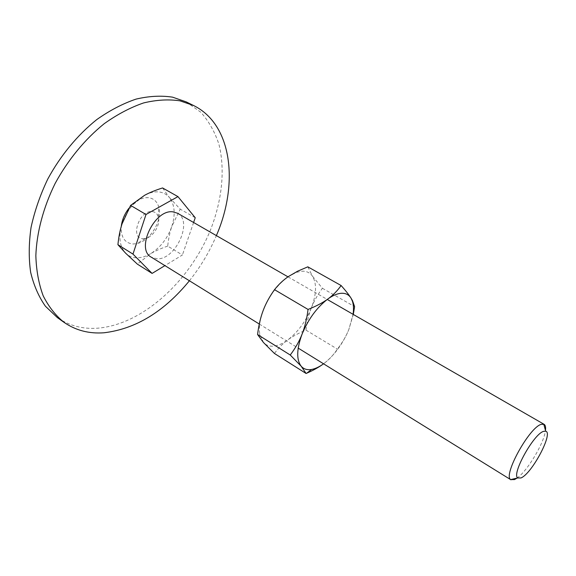 <?xml version="1.0" encoding="UTF-8"?>
<svg xmlns="http://www.w3.org/2000/svg" width="576" height="576" viewBox="0 0 576 576"><rect width="100%" height="100%" fill="white"/><g stroke="black" fill="none" stroke-linecap="round" stroke-linejoin="round"><path stroke-width="0.43" stroke-dasharray="2.88 2.16" d="M186.185 101.873L200.779 112.219C208.822 121.248 214.877 131.969 218.945 144.374C225.382 170.201 221.904 201.017 210.305 230.414C189.252 281.736 142.25 324.72 97.459 328.205C82.505 329.242 69.134 325.706 57.348 317.592M189.403 280.771C200.477 266.954 209.47 251.906 216.382 235.606M143.208 238.709L145.361 238.514C153.23 237.146 160.819 224.438 158.292 216.864C157.284 213.66 155.246 211.896 152.172 211.586C139.097 209.995 129.665 239.004 143.208 238.709M128.974 208.202C135.101 200.894 141.538 197.388 148.277 197.669C153.554 198.302 157.046 201.377 158.738 206.892C162.986 219.881 150.242 241.214 136.793 243.634L133.099 244.001C124.718 243.115 120.78 237.24 121.277 226.361M162.583 187.949L169.387 197.51C166.644 194.249 163.066 192.384 158.666 191.923C154.231 191.527 149.537 192.65 144.59 195.3L133.142 204.559C128.513 209.772 124.999 215.654 122.602 222.206L122.047 223.841C118.318 236.7 119.534 246.499 125.683 253.246C128.722 256.205 132.458 257.731 136.901 257.81C141.35 257.832 145.922 256.464 150.602 253.714L137.362 264.125M177.53 213.235C193.363 221.141 175.622 260.114 157.018 258.775L151.286 257.177M516.982 478.123C527.429 471.046 544.183 442.987 545.465 430.43M167.702 246.11C160.985 248.4 155.282 250.934 150.602 253.714C160.402 247.536 167.472 238.457 171.799 226.49C169.862 232.186 168.494 238.723 167.702 246.11L182.405 254.988L164.923 265.615M169.387 197.51L180.223 209.153L171.799 226.49C175.615 214.438 174.809 204.775 169.387 197.51M195.235 217.735L180.223 209.153M193.601 222.487L182.405 254.988M353.29 314.446L348.782 329.688C342.922 343.505 334.922 354.564 324.778 362.866L323.539 363.802L324.778 362.866C329.623 359.086 333.828 354.499 337.392 349.106C342.324 342.749 346.118 336.276 348.782 329.688L353.088 314.33M307.829 266.832L312.473 276.192C310.198 272.894 306.936 271.224 302.702 271.181L296.618 272.282L288.562 276.444C277.56 284.4 269.093 295.769 263.16 310.543C259.841 319.565 258.703 327.391 259.747 334.022L263.441 342.475C266.09 345.348 269.582 346.565 273.91 346.111C278.251 345.586 282.859 343.541 287.726 339.97C282.845 343.541 278.417 348.041 274.442 353.47M312.473 276.192L322.409 288.274C317.585 294.79 313.92 301.284 311.414 307.742C316.519 294.127 316.872 283.608 312.473 276.192M311.414 307.742C308.873 314.194 307.058 321.653 305.971 330.127C298.67 333.094 292.586 336.377 287.726 339.97C297.943 332.064 305.842 321.322 311.414 307.742M322.409 288.274L354.607 306.634M305.971 330.127L337.392 349.106M158.292 216.864L158.738 206.892M145.361 238.514L136.793 243.634M259.286 324.029L298.188 348.106M287.986 276.84L327.247 299.448M133.142 204.559L133.056 203.227M259.747 334.022L258.919 336.758M296.618 272.282L297.763 271.138"/><path stroke-width="0.86" d="M64.044 322.366L57.348 317.592L45.425 306.23C38.736 296.734 33.811 285.444 30.658 272.362C28.649 258.415 28.778 243.461 31.046 227.491C34.56 211.234 40.133 195.098 47.75 179.093C60.473 155.606 77.522 134.971 96.739 119.606C109.8 110.39 122.918 103.558 136.102 99.094C149.04 96.062 161.194 95.422 172.57 97.164L186.185 101.873L193.558 105.509L180.007 100.843C168.674 99.137 156.55 99.828 143.626 102.924C130.457 107.453 117.331 114.365 104.256 123.66C85.01 139.162 67.896 159.941 55.087 183.55C43.286 207.569 36.691 232.61 35.849 255.658C36.302 270.526 38.758 283.918 43.2 295.841C48.665 306.698 55.613 315.54 64.044 322.366C75.766 330.422 89.086 333.893 104.004 332.777C135.662 328.99 164.131 311.659 189.403 280.771M216.382 235.606C238.745 184.154 232.495 124.618 193.558 105.509M121.277 226.361C122.04 219.902 124.603 213.847 128.974 208.202M545.465 430.43C545.875 427.176 545.422 425.146 544.111 424.332L541.253 424.339C529.394 427.241 502.862 475.33 510.667 479.592L514.548 479.578L516.982 478.123M543.564 431.359C533.642 433.994 511.373 474.278 517.738 477.95L520.949 477.958C531.878 473.789 553.658 432.77 545.666 431.179L543.564 431.359M259.286 324.029L151.286 257.177C135.518 249.286 154.433 209.138 172.829 211.831L177.53 213.235L287.986 276.84M164.923 265.615L152.093 273.413L137.362 264.125L125.683 253.246L117.922 244.685C118.706 236.844 120.082 229.896 122.047 223.841L130.608 205.402L144.59 195.3C149.522 192.607 155.52 190.159 162.583 187.949L177.955 196.618L195.235 217.735L193.601 222.487M152.093 273.413L132.977 254.102L117.922 244.685M132.977 254.102L145.994 214.488L130.608 205.402M145.994 214.488L177.955 196.618M353.29 314.446L354.607 306.634L352.469 300.6L350.935 297.965C348.89 294.732 345.622 290.585 341.114 285.53C337.37 290.815 332.942 295.315 327.816 299.03C322.74 302.753 316.152 306.223 308.052 309.442C306.828 318.902 304.826 327.154 302.047 334.202C299.29 341.266 295.358 348.206 290.246 355.018L301.212 366.257L306.086 373.478L306.77 373.183C313.51 370.238 319.104 367.114 323.546 363.802C319.291 366.905 315.288 368.798 311.544 369.468L306.77 373.183M353.088 314.33C353.808 309.11 353.57 304.697 352.39 301.075L350.935 297.965C348.847 294.732 345.766 293.162 341.676 293.263C337.543 293.443 332.921 295.366 327.816 299.03C316.894 307.411 308.304 319.133 302.047 334.202C296.59 349.099 296.316 359.784 301.212 366.257C303.674 369.05 307.008 370.138 311.213 369.526L311.544 369.468M306.086 373.478L274.442 353.47L263.441 342.475L257.573 334.534C258.682 325.454 260.539 317.455 263.16 310.543C265.738 303.624 269.525 296.662 274.514 289.67C278.719 284.342 283.399 279.936 288.562 276.444L297.763 271.138L307.829 266.832L341.114 285.53M274.514 289.67L308.052 309.442M257.573 334.534L290.246 355.018M517.738 477.95L510.667 479.592M298.188 348.106L510.97 479.822M327.247 299.448L544.111 424.332M545.666 431.179L543.766 424.174M352.39 301.075L352.469 300.6"/></g></svg>

